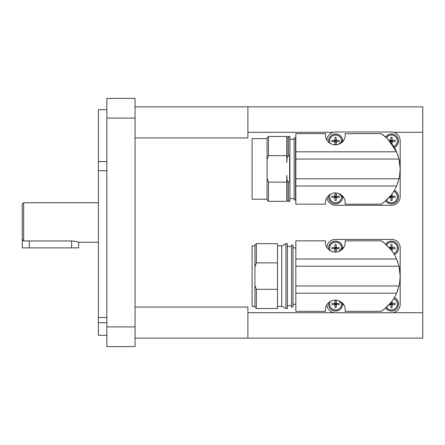 <?xml version="1.0" encoding="UTF-8"?>
<svg xmlns="http://www.w3.org/2000/svg" width="445" height="445" viewBox="0 0 445 445"><rect width="100%" height="100%" fill="white"/><g stroke="black" fill="none" stroke-linecap="round" stroke-linejoin="round"><path stroke-width="0.67" d="M135.069 106.861L247.882 106.861L247.882 137.944L135.069 137.944M135.069 307.056L247.882 307.056L247.882 338.139L135.069 338.139M98.401 202.759L23.663 202.759L22.25 204.166L22.25 239.421L23.663 240.94L71.606 240.94C75.889 241.385 78.242 241.819 78.659 242.241L98.401 242.241M106.861 322.714L98.401 322.714L98.401 317.48L106.861 317.48M106.861 109.681L98.401 109.681L98.401 161.618L106.861 161.618M98.401 322.714L98.401 335.319L106.861 335.319M106.861 170.685L98.401 170.685L98.401 161.618M78.659 242.241L78.659 247.882L22.25 247.882L22.25 239.421M399.02 285.957L295.83 285.957L295.83 311.344L325.545 311.344L325.445 309.931C325.356 308.374 326.007 301.054 335.319 300.064C344.63 301.054 345.276 308.374 345.186 309.931L345.086 311.344L381.265 311.344C381.71 311.15 392.067 304.274 396.573 293.194L399.02 285.957A42.308 42.308 0 0 0 400.189 276.089L399.593 283.165M325.545 240.834L325.445 242.241L325.545 240.834L295.83 240.834L295.83 266.216L399.02 266.216L400.189 276.089A42.308 42.308 0 0 0 399.02 266.216L396.573 258.984C392.067 247.898 381.71 241.029 381.265 240.834L345.086 240.834L345.186 242.241L345.086 240.834M381.265 240.834L384.602 243.287L391.111 249.906M397.541 261.365L397.98 262.606M397.98 289.567L397.541 290.813M391.044 302.355L384.569 308.913L381.265 311.344M345.086 311.344L345.186 309.931M325.445 309.931L325.545 311.344M295.83 247.882L293.01 247.882M293.01 304.291L295.83 304.291M293.01 245.062L291.603 245.062L291.603 307.111L293.01 307.111L293.01 245.062M291.603 246.474L287.37 246.474M287.37 305.704L291.603 305.704M281.73 306.082L285.957 308.524L287.37 308.524L287.37 243.654L285.957 243.654L281.73 246.096M277.496 306.41L281.73 306.41L281.73 245.768L277.496 245.768M254.935 307.111L256.348 308.524L277.496 308.524L277.496 289.317L256.348 289.317L254.935 285.334L254.935 307.111M254.935 245.768L252.115 245.768L252.115 306.41L254.935 306.41M345.186 242.241C345.276 243.799 344.63 251.125 335.319 252.115C326.007 251.125 325.356 243.799 325.445 242.241M256.348 262.862L277.496 262.862L277.496 243.654L256.348 243.654L254.935 245.062L254.935 266.839L256.348 262.862L256.348 243.654M343.885 247.147A34.971 34.971 0 0 0 338.601 251.553L342.65 248.026A7.053 7.053 0 0 0 335.53 241.118A7.053 7.053 0 0 0 328.688 249.556M393.714 253.6A5.891 5.891 0 0 0 391.444 242.275A5.891 5.891 0 0 0 386.51 244.945M389.119 247.559L390.12 247.559A1.457 1.457 0 0 1 390.838 246.841L390.838 244.511A10.524 6.775 0 0 1 391.444 244.5A10.524 6.775 0 0 1 392.051 244.511L392.051 246.841A1.457 1.457 0 0 1 392.768 247.559L392.051 247.559L392.051 246.841M385.637 244.16A7.053 7.053 0 0 1 398.492 248.165A7.053 7.053 0 0 1 394.326 254.601M330.307 301.426A5.891 5.891 0 0 0 335.597 309.898A5.891 5.891 0 0 0 341.432 303.201L342.65 304.152A7.053 7.053 0 0 1 335.53 311.061A7.053 7.053 0 0 1 328.688 302.622M336.203 305.331L336.203 304.619L336.921 304.619A1.457 1.457 0 0 1 336.203 305.331L336.203 307.667A10.524 6.775 180 0 1 335.597 307.679A10.524 6.775 180 0 1 334.99 307.667L334.99 305.331A1.457 1.457 0 0 1 334.278 304.619L331.942 304.619A10.524 6.775 -90 0 1 331.942 303.407L334.278 303.407A1.457 1.457 0 0 1 334.99 302.689L334.99 300.353A10.524 6.775 0 0 1 335.597 300.342A10.524 6.775 0 0 1 336.203 300.353L336.203 302.689A1.457 1.457 0 0 1 336.921 303.407L336.203 303.407L336.203 302.689M341.432 248.972A5.891 5.891 0 0 0 335.597 242.275A5.891 5.891 0 0 0 330.307 250.746M336.203 249.489L336.203 248.772L336.921 248.772A1.457 1.457 0 0 1 336.203 249.489L336.203 251.82A10.524 6.775 180 0 1 335.597 251.831A10.524 6.775 180 0 1 334.99 251.82L334.99 249.489A1.457 1.457 0 0 1 334.278 248.772L331.942 248.772A10.524 6.775 -90 0 1 331.942 247.559L334.278 247.559A1.457 1.457 0 0 1 334.99 246.841L334.99 244.511A10.524 6.775 0 0 1 335.597 244.5A10.524 6.775 0 0 1 336.203 244.511L336.203 246.841A1.457 1.457 0 0 1 336.921 247.559L336.203 247.559L336.203 246.841M386.51 307.234A5.891 5.891 0 0 0 397.218 305.17A5.891 5.891 0 0 0 393.714 298.578M392.051 305.331L392.051 304.619L392.768 304.619A1.457 1.457 0 0 1 392.051 305.331L392.051 307.667A10.524 6.775 180 0 1 391.444 307.679A10.524 6.775 180 0 1 390.838 307.667L390.838 305.331A1.457 1.457 0 0 1 390.12 304.619L389.119 304.619M394.326 297.577A7.053 7.053 0 0 1 393.541 310.743A7.053 7.053 0 0 1 385.637 308.012M399.02 178.784L295.83 178.784L295.83 204.166L325.545 204.166L325.445 202.759C325.356 201.201 326.007 193.875 335.319 192.885C344.63 193.875 345.276 201.201 345.186 202.759L345.086 204.166L381.265 204.166C381.71 203.971 392.067 197.102 396.573 186.016L399.02 178.784A42.308 42.308 0 0 0 400.189 168.911L399.593 175.986M381.265 133.656L387.484 138.69L396.573 151.806C392.067 140.726 381.71 133.85 381.265 133.656L345.086 133.656L345.186 135.069L345.086 133.656M397.541 154.187L397.98 155.433M295.83 159.043L399.02 159.043L400.189 168.911A42.308 42.308 0 0 0 399.02 159.043L396.573 151.806L295.83 151.806L295.83 178.784M397.98 182.389L397.541 183.64M391.044 195.183L384.569 201.735L381.265 204.166M345.086 204.166L345.186 202.759M325.445 202.759L325.545 204.166M325.545 133.656L325.445 135.069L325.545 133.656L295.83 133.656L295.83 151.806M295.83 140.709L295.547 140.709M295.547 197.118L295.83 197.118M295.547 137.889L294.139 137.889L294.139 199.939L295.547 199.939L295.547 137.889M294.139 139.296L289.906 139.296M289.906 198.526L294.139 198.526M267.061 138.59L252.115 138.59L252.115 199.232L267.061 199.232M345.186 135.069C345.276 136.626 344.63 143.946 335.319 144.936C326.007 143.946 325.356 136.626 325.445 135.069M288.499 155.683L289.628 155.683L289.628 182.138L288.499 182.138L287.086 179.997L287.086 200.534L288.499 201.346L289.906 201.346L289.906 136.476L288.499 136.476L287.086 137.294L287.086 157.83L288.499 155.683L288.499 136.476M286.808 199.232L287.086 199.232M287.086 138.59L286.808 138.59M268.474 201.346L286.808 201.346L286.808 182.138L268.474 182.138L267.061 178.161L267.061 199.939L268.474 201.346L268.474 182.138M268.474 155.683L286.808 155.683L286.808 136.476L268.474 136.476L267.061 137.889L267.061 159.666L268.474 155.683L268.474 136.476M343.885 139.975A34.971 34.971 0 0 0 338.601 144.375L342.65 140.848A7.053 7.053 0 0 0 335.53 133.939A7.053 7.053 0 0 0 328.688 142.378M393.714 146.422A5.891 5.891 0 0 0 391.444 135.102A5.891 5.891 0 0 0 386.51 137.766M389.119 140.381L390.12 140.381A1.457 1.457 0 0 1 390.838 139.669L390.838 137.333A10.524 6.775 0 0 1 391.444 137.321A10.524 6.775 0 0 1 392.051 137.333L392.051 139.669A1.457 1.457 0 0 1 392.768 140.381L392.051 140.381L392.051 139.669M385.637 136.988A7.053 7.053 0 0 1 398.492 140.987A7.053 7.053 0 0 1 394.326 147.423M330.307 194.254A5.891 5.891 0 0 0 335.597 202.725A5.891 5.891 0 0 0 341.432 196.028L342.65 196.974A7.053 7.053 0 0 1 335.53 203.882A7.053 7.053 0 0 1 328.688 195.444M336.203 198.159L336.203 197.441L336.921 197.441A1.457 1.457 0 0 1 336.203 198.159L336.203 200.489A10.524 6.775 180 0 1 335.597 200.5A10.524 6.775 180 0 1 334.99 200.489L334.99 198.159A1.457 1.457 0 0 1 334.278 197.441L331.942 197.441A10.524 6.775 -90 0 1 331.942 196.228L334.278 196.228A1.457 1.457 0 0 1 334.99 195.511L334.99 193.18A10.524 6.775 0 0 1 335.597 193.169A10.524 6.775 0 0 1 336.203 193.18L336.203 195.511A1.457 1.457 0 0 1 336.921 196.228L336.203 196.228L336.203 195.511M341.432 141.799A5.891 5.891 0 0 0 335.597 135.102A5.891 5.891 0 0 0 330.307 143.574M336.203 142.311L336.203 141.593L336.921 141.593A1.457 1.457 0 0 1 336.203 142.311L336.203 144.647A10.524 6.775 180 0 1 335.597 144.658A10.524 6.775 180 0 1 334.99 144.647L334.99 142.311A1.457 1.457 0 0 1 334.278 141.593L331.942 141.593A10.524 6.775 -90 0 1 331.942 140.381L334.278 140.381A1.457 1.457 0 0 1 334.99 139.669L334.99 137.333A10.524 6.775 0 0 1 335.597 137.321A10.524 6.775 0 0 1 336.203 137.333L336.203 139.669A1.457 1.457 0 0 1 336.921 140.381L336.203 140.381L336.203 139.669M386.51 200.055A5.891 5.891 0 0 0 397.218 197.992A5.891 5.891 0 0 0 393.714 191.4M392.051 198.159L392.051 197.441L392.768 197.441A1.457 1.457 0 0 1 392.051 198.159L392.051 200.489A10.524 6.775 180 0 1 391.444 200.5A10.524 6.775 180 0 1 390.838 200.489L390.838 198.159A1.457 1.457 0 0 1 390.12 197.441L389.119 197.441M394.326 190.399A7.053 7.053 0 0 1 393.541 203.565A7.053 7.053 0 0 1 385.637 200.84M390.12 197.441L390.838 197.441L390.838 198.159M390.838 195.511L390.838 196.228L390.12 196.228M392.051 195.511A1.457 1.457 0 0 1 392.768 196.228L392.051 196.228L392.051 193.859M392.768 196.228L395.099 196.228A10.524 6.775 90 0 1 395.099 197.441L392.768 197.441M392.051 196.835L391.444 196.835L392.051 196.228L392.051 197.441L391.444 196.835L390.838 197.441L392.051 197.441M390.838 197.441L390.838 196.228L391.444 196.835L390.838 196.835M392.051 196.228L390.838 196.228M391.444 196.228L391.444 197.441M334.278 141.593L334.99 141.593L334.99 142.311M334.99 139.669L334.99 140.381L334.278 140.381M336.921 140.381L339.257 140.381A10.524 6.775 90 0 1 339.257 141.593L336.921 141.593M336.203 140.987L335.597 140.987L336.203 140.381L336.203 141.593L335.597 140.987L334.99 141.593L336.203 141.593M334.99 141.593L334.99 140.381L335.597 140.987L334.99 140.987M336.203 140.381L334.99 140.381M335.597 140.381L335.597 141.593M334.278 197.441L334.99 197.441L334.99 198.159M334.99 195.511L334.99 196.228L334.278 196.228M336.921 196.228L339.257 196.228A10.524 6.775 90 0 1 339.257 197.441L336.921 197.441M336.203 196.835L335.597 196.835L336.203 196.228L336.203 197.441L335.597 196.835L334.99 197.441L336.203 197.441M334.99 197.441L334.99 196.228L335.597 196.835L334.99 196.835M336.203 196.228L334.99 196.228M343.885 197.853A34.971 34.971 0 0 1 338.601 193.447L341.432 196.028M335.597 196.228L335.597 197.441M392.051 140.987L391.444 140.987L392.051 140.381L392.051 141.593L392.768 141.593A1.457 1.457 0 0 1 392.051 142.311L392.051 141.593L391.444 140.987L390.838 141.593L390.838 142.311M390.12 141.593L392.051 141.593M390.838 139.669L390.838 140.381L390.12 140.381M392.768 140.381L395.099 140.381A10.524 6.775 90 0 1 395.099 141.593L392.768 141.593M390.838 141.593L390.838 140.381L391.444 140.987L390.838 140.987M392.051 140.381L390.838 140.381M392.051 142.311L392.051 143.969M391.444 140.381L391.444 141.593M267.061 178.161L267.061 159.666M286.808 155.683L286.808 162.414L287.086 157.83M287.086 179.997L286.808 175.413L286.808 182.138M288.499 201.346L288.499 182.138M326.869 140.181A8.744 8.744 0 0 1 335.597 131.965L391.444 131.965A8.744 8.744 0 0 1 400.189 140.709L400.189 196.551A8.744 8.744 0 0 1 391.444 205.295L335.597 205.295A8.744 8.744 0 0 1 326.914 197.574M390.12 304.619L390.838 304.619L390.838 305.331M390.838 302.689L390.838 303.407L390.12 303.407M392.051 302.689A1.457 1.457 0 0 1 392.768 303.407L392.051 303.407L392.051 301.031M392.768 303.407L395.099 303.407A10.524 6.775 90 0 1 395.099 304.619L392.768 304.619M392.051 304.013L391.444 304.013L392.051 303.407L392.051 304.619L391.444 304.013L390.838 304.619L392.051 304.619M390.838 304.619L390.838 303.407L391.444 304.013L390.838 304.013M392.051 303.407L390.838 303.407M391.444 303.407L391.444 304.619M334.278 248.772L334.99 248.772L334.99 249.489M334.99 246.841L334.99 247.559L334.278 247.559M336.921 247.559L339.257 247.559A10.524 6.775 90 0 1 339.257 248.772L336.921 248.772M336.203 248.165L335.597 248.165L336.203 247.559L336.203 248.772L335.597 248.165L334.99 248.772L336.203 248.772M334.99 248.772L334.99 247.559L335.597 248.165L334.99 248.165M336.203 247.559L334.99 247.559M335.597 247.559L335.597 248.772M334.278 304.619L334.99 304.619L334.99 305.331M334.99 302.689L334.99 303.407L334.278 303.407M336.921 303.407L339.257 303.407A10.524 6.775 90 0 1 339.257 304.619L336.921 304.619M336.203 304.013L335.597 304.013L336.203 303.407L336.203 304.619L335.597 304.013L334.99 304.619L336.203 304.619M334.99 304.619L334.99 303.407L335.597 304.013L334.99 304.013M336.203 303.407L334.99 303.407M343.885 305.025A34.971 34.971 0 0 1 338.601 300.625L341.432 303.201M335.597 303.407L335.597 304.619M392.051 248.165L391.444 248.165L392.051 247.559L392.051 248.772L392.768 248.772A1.457 1.457 0 0 1 392.051 249.489L392.051 248.772L391.444 248.165L390.838 248.772L390.838 249.489M390.12 248.772L392.051 248.772M390.838 246.841L390.838 247.559L390.12 247.559M392.768 247.559L395.099 247.559A10.524 6.775 90 0 1 395.099 248.772L392.768 248.772M390.838 248.772L390.838 247.559L391.444 248.165L390.838 248.165M392.051 247.559L390.838 247.559M392.051 249.489L392.051 251.141M391.444 247.559L391.444 248.772M254.935 285.334L254.935 266.839M277.496 262.862L277.496 289.317M256.348 308.524L256.348 289.317M295.83 266.216L295.83 285.957M285.957 308.524L285.957 243.654M326.875 247.353A8.461 8.461 0 0 1 335.319 239.421L391.728 239.421A8.461 8.461 0 0 1 400.189 247.882L400.189 304.291A8.461 8.461 0 0 1 391.728 312.752L335.319 312.752A8.461 8.461 0 0 1 326.875 304.819M23.663 240.94L23.663 202.759M98.401 170.685L98.401 317.48M135.069 118.097L135.069 98.401L106.861 98.401L106.861 118.097L135.069 118.097L135.069 326.903L106.861 326.903L106.861 346.599L135.069 346.599L135.069 326.903M106.861 326.903L106.861 118.097M247.882 106.861L422.75 106.861L422.75 132.293L393.808 132.293M392.59 312.707L422.75 312.707L422.75 338.139L247.882 338.139M247.882 312.707L334.456 312.707M333.233 132.293L247.882 132.293M422.75 312.707L422.75 132.293M29.303 247.882L29.303 240.94M71.606 247.882L71.606 240.94M295.83 293.194L396.573 293.194M394.281 254.529A6.964 6.964 0 0 0 391.444 241.201A6.964 6.964 0 0 0 385.704 244.216M328.794 302.528A6.964 6.964 0 0 0 335.597 310.977A6.964 6.964 0 0 0 342.567 304.085M342.567 248.088A6.964 6.964 0 0 0 335.597 241.201A6.964 6.964 0 0 0 328.794 249.651M385.704 307.957A6.964 6.964 0 0 0 398.409 304.013A6.964 6.964 0 0 0 394.281 297.649M295.83 186.016L396.573 186.016M394.281 147.351A6.964 6.964 0 0 0 391.444 134.023A6.964 6.964 0 0 0 385.704 137.043M328.794 195.349A6.964 6.964 0 0 0 335.597 203.799A6.964 6.964 0 0 0 342.567 196.912M342.567 140.915A6.964 6.964 0 0 0 335.597 134.023A6.964 6.964 0 0 0 328.794 142.472M385.704 200.784A6.964 6.964 0 0 0 398.409 196.835A6.964 6.964 0 0 0 394.281 190.471M396.573 258.984L295.83 258.984"/></g></svg>
